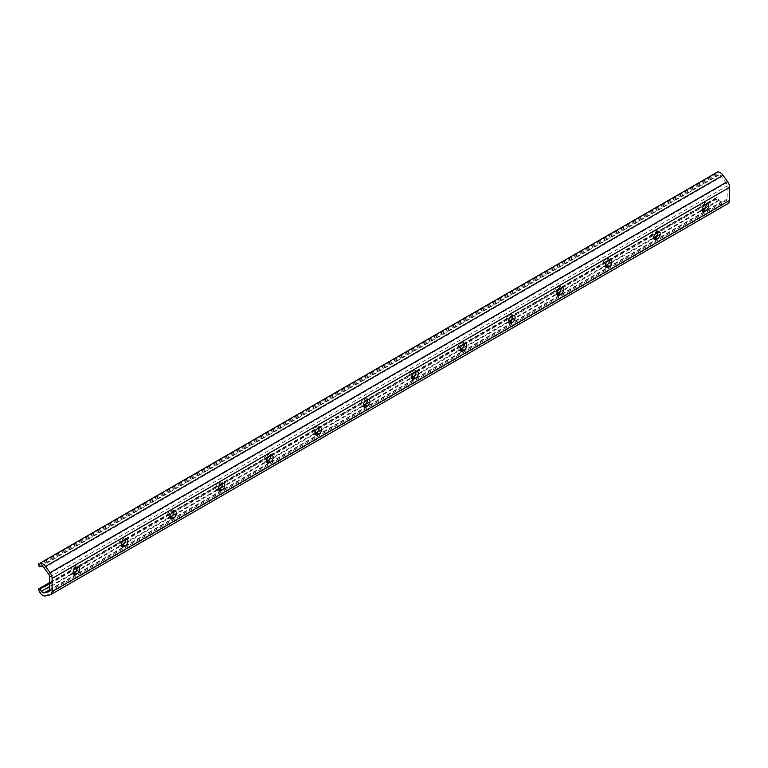 <?xml version="1.0" encoding="UTF-8"?>
<svg xmlns="http://www.w3.org/2000/svg" width="768" height="768" viewBox="0 0 768 768"><rect width="100%" height="100%" fill="white"/><g stroke="black" fill="none" stroke-linecap="round" stroke-linejoin="round"><path stroke-width="0.58" stroke-dasharray="3.84 2.88" d="M715.891 172.416L715.891 173.482A0.854 0.49 -120 0 0 715.997 173.942L716.41 174.854A0.854 0.49 -120 0 0 717.254 175.517L718.838 175.152A3.418 1.978 60 0 1 720.221 175.45A3.418 1.978 60 0 1 721.613 176.755L726.144 183.034A3.418 1.978 60 0 1 727.181 185.923L727.181 198.96A3.418 1.978 60 0 1 726.47 200.534A3.418 1.978 60 0 1 726.144 200.659L721.613 201.706A3.418 1.978 60 0 1 718.838 200.102L717.254 197.904A0.854 0.49 -120 0 0 716.41 197.587L715.997 198.029A0.854 0.49 -120 0 0 715.891 198.374L717.446 201.59A6.845 3.955 -120 0 0 723.005 204.797L727.536 203.75A6.845 3.955 -120 0 0 728.179 203.491M77.203 567.379A3.85 2.227 120 0 0 76.416 565.939A3.85 2.227 120 0 0 74.496 566.122L73.286 566.822A3.85 2.227 120 0 0 70.771 570.221A3.85 2.227 120 0 0 71.357 573.302A3.85 2.227 120 0 0 72.998 573.264M125.587 539.434A3.85 2.227 120 0 0 124.81 537.994A3.85 2.227 120 0 0 122.88 538.186L121.67 538.886A3.85 2.227 120 0 0 119.155 542.275A3.85 2.227 120 0 0 119.75 545.366A3.85 2.227 120 0 0 121.382 545.318M173.981 511.498A3.85 2.227 120 0 0 173.203 510.058A3.85 2.227 120 0 0 171.274 510.25L170.064 510.95A3.85 2.227 120 0 0 167.549 514.339A3.85 2.227 120 0 0 168.144 517.421A3.85 2.227 120 0 0 169.776 517.382M222.374 483.562A3.85 2.227 120 0 0 221.597 482.122A3.85 2.227 120 0 0 219.667 482.314L218.458 483.005A3.85 2.227 120 0 0 215.942 486.403A3.85 2.227 120 0 0 216.538 489.485A3.85 2.227 120 0 0 218.17 489.446M270.768 455.616A3.85 2.227 120 0 0 269.981 454.176A3.85 2.227 120 0 0 268.061 454.368L266.851 455.069A3.85 2.227 120 0 0 264.336 458.458A3.85 2.227 120 0 0 264.922 461.549A3.85 2.227 120 0 0 266.563 461.501M319.162 427.68A3.85 2.227 120 0 0 318.374 426.24A3.85 2.227 120 0 0 316.454 426.432L315.245 427.133A3.85 2.227 120 0 0 312.73 430.522A3.85 2.227 120 0 0 313.315 433.603A3.85 2.227 120 0 0 314.957 433.565M367.555 399.744A3.85 2.227 120 0 0 366.768 398.304A3.85 2.227 120 0 0 364.848 398.496L363.638 399.187A3.85 2.227 120 0 0 361.123 402.586A3.85 2.227 120 0 0 361.709 405.667A3.85 2.227 120 0 0 363.35 405.629M415.939 371.798A3.85 2.227 120 0 0 415.162 370.358A3.85 2.227 120 0 0 413.232 370.55L412.022 371.251A3.85 2.227 120 0 0 409.507 374.64A3.85 2.227 120 0 0 410.102 377.731A3.85 2.227 120 0 0 411.744 377.683M464.333 343.862A3.85 2.227 120 0 0 463.555 342.422A3.85 2.227 120 0 0 461.626 342.614L460.416 343.315A3.85 2.227 120 0 0 457.901 346.704A3.85 2.227 120 0 0 458.496 349.786A3.85 2.227 120 0 0 460.128 349.747M512.726 315.926A3.85 2.227 120 0 0 511.949 314.486A3.85 2.227 120 0 0 510.019 314.678L508.81 315.37A3.85 2.227 120 0 0 506.294 318.768A3.85 2.227 120 0 0 506.89 321.85A3.85 2.227 120 0 0 508.522 321.811M561.12 287.99A3.85 2.227 120 0 0 560.342 286.55A3.85 2.227 120 0 0 558.413 286.733L557.203 287.434A3.85 2.227 120 0 0 554.688 290.832A3.85 2.227 120 0 0 555.274 293.914A3.85 2.227 120 0 0 556.915 293.866M609.514 260.045A3.85 2.227 120 0 0 608.726 258.605A3.85 2.227 120 0 0 606.806 258.797L605.597 259.498A3.85 2.227 120 0 0 603.082 262.886A3.85 2.227 120 0 0 603.667 265.978A3.85 2.227 120 0 0 605.309 265.93M657.907 232.109A3.85 2.227 120 0 0 657.12 230.669A3.85 2.227 120 0 0 655.2 230.861L653.99 231.562A3.85 2.227 120 0 0 651.475 234.95A3.85 2.227 120 0 0 652.061 238.032A3.85 2.227 120 0 0 653.702 237.994M706.301 204.173A3.85 2.227 120 0 0 705.514 202.733A3.85 2.227 120 0 0 703.594 202.925L702.384 203.616A3.85 2.227 120 0 0 699.869 207.014A3.85 2.227 120 0 0 700.454 210.096A3.85 2.227 120 0 0 702.096 210.058M38.4 590.573L715.891 199.43M49.69 582.518L716.41 197.587M44.122 567.898L721.613 176.755M74.496 566.122L76.915 567.523M73.286 566.822L75.706 568.224M122.88 538.186L125.299 539.587M121.67 538.886L124.09 540.278M171.274 510.25L173.693 511.642M170.064 510.95L172.483 512.342M219.667 482.314L222.086 483.706M218.458 483.005L220.877 484.406M268.061 454.368L270.48 455.77M266.851 455.069L269.27 456.47M316.454 426.432L318.874 427.824M315.245 427.133L317.664 428.525M364.848 398.496L367.267 399.888M363.638 399.187L366.058 400.589M413.232 370.55L415.661 371.952M412.022 371.251L414.451 372.653M461.626 342.614L464.045 344.016M460.416 343.315L462.835 344.707M510.019 314.678L512.438 316.07M508.81 315.37L511.229 316.771M558.413 286.733L560.832 288.134M557.203 287.434L559.622 288.835M606.806 258.797L609.226 260.198M605.597 259.498L608.016 260.89M38.4 564.624L715.891 173.482M38.506 565.085L715.997 173.942M38.918 566.006L716.41 174.854M39.763 566.659L717.254 175.517M41.347 566.294L718.838 175.152M48.662 574.186L726.144 183.034M49.69 577.066L727.181 185.923M49.69 590.112L727.181 198.96M49.258 591.456L726.144 200.659M49.69 589.632L721.613 201.706M49.69 586.435L72.979 572.986M75.658 571.44L121.373 545.05M124.042 543.504L169.766 517.104M172.435 515.568L218.16 489.168M220.829 487.622L266.544 461.232M269.222 459.686L314.938 433.286M317.616 431.75L363.331 405.35M366.01 403.805L411.725 377.414M414.394 375.869L460.118 349.478M462.787 347.933L508.512 321.533M511.181 319.987L556.906 293.597M559.574 292.051L605.29 265.661M607.968 264.115L653.683 237.715M656.362 236.179L702.077 209.779M704.755 208.234L718.838 200.102M49.69 583.315L75.091 568.656M77.203 567.437L123.485 540.72M125.597 539.501L171.869 512.774M173.99 511.555L220.262 484.838M222.384 483.619L268.656 456.902M270.768 455.683L317.05 428.966M319.162 427.738L365.443 401.021M367.555 399.802L413.837 373.085M415.949 371.866L462.221 345.149M464.342 343.92L510.614 317.203M512.736 315.984L559.008 289.267M561.13 288.048L607.402 261.331M609.514 260.102L655.795 233.386M657.907 232.166L704.189 205.45M706.301 204.23L717.254 197.904M38.506 589.181L715.997 198.029M38.4 589.517L715.891 198.374M39.955 592.733L717.446 201.59M45.514 595.939L723.005 204.797M50.045 594.893L727.536 203.75M702.384 203.616L704.803 205.018M703.594 202.925L706.013 204.317M653.99 231.562L656.41 232.954M655.2 230.861L657.619 232.253M49.69 582.499L716.477 197.539M76.416 565.939L78.835 567.331M71.357 573.302L73.776 574.694M124.81 537.994L127.229 539.395M119.75 545.366L122.17 546.758M173.203 510.058L175.622 511.459M168.144 517.421L170.563 518.822M221.597 482.122L224.016 483.514M216.538 489.485L218.957 490.886M269.981 454.176L272.4 455.578M264.922 461.549L267.341 462.941M318.374 426.24L320.794 427.642M313.315 433.603L315.734 435.005M366.768 398.304L369.187 399.696M361.709 405.667L364.128 407.069M415.162 370.358L417.581 371.76M410.102 377.731L412.522 379.123M463.555 342.422L465.974 343.824M458.496 349.786L460.915 351.187M511.949 314.486L514.368 315.878M506.89 321.85L509.309 323.251M560.342 286.55L562.762 287.942M555.274 293.914L557.702 295.306M608.726 258.605L611.146 260.006M603.667 265.978L606.086 267.37M48.979 591.677L726.47 200.534M700.454 210.096L702.874 211.488M705.514 202.733L707.933 204.125M652.061 238.032L654.48 239.434M657.12 230.669L659.539 232.061"/><path stroke-width="1.15" d="M38.4 563.568L38.4 564.624A0.854 0.49 -120 0 0 38.506 565.085L38.918 566.006A0.854 0.49 -120 0 0 39.763 566.659L41.347 566.294A3.418 1.978 60 0 1 42.739 566.592A3.418 1.978 60 0 1 44.122 567.898L48.662 574.186A3.418 1.978 60 0 1 49.69 577.066L49.69 590.112A3.418 1.978 60 0 1 48.979 591.677A3.418 1.978 60 0 1 48.662 591.802L44.122 592.848A3.418 1.978 60 0 1 41.347 591.245L39.763 589.056A0.854 0.49 -120 0 0 38.918 588.739L38.506 589.181A0.854 0.49 -120 0 0 38.4 589.517L39.955 592.733A6.845 3.955 -120 0 0 45.514 595.939L50.045 594.893A6.845 3.955 -120 0 0 50.698 594.643A6.845 3.955 -120 0 0 52.109 591.504L52.109 578.467A6.845 3.955 -120 0 0 50.045 572.698L45.514 566.41A6.845 3.955 -120 0 0 42.739 563.798A6.845 3.955 -120 0 0 39.955 563.203L717.446 172.061A6.845 3.955 -120 0 1 720.221 172.656A6.845 3.955 -120 0 1 723.005 175.267L727.536 181.555A6.845 3.955 -120 0 1 729.6 187.315L729.6 200.362A6.845 3.955 -120 0 1 728.179 203.491L50.698 594.643M75.706 574.512L76.915 573.811A3.85 2.227 120 0 0 79.43 570.413A3.85 2.227 120 0 0 78.835 567.331A3.85 2.227 120 0 0 76.915 567.523L75.706 568.224A3.85 2.227 120 0 0 73.19 571.613A3.85 2.227 120 0 0 73.776 574.694A3.85 2.227 120 0 0 75.706 574.512L73.286 573.11L74.496 572.41A3.85 2.227 120 0 0 77.203 567.379M124.09 546.566L125.299 545.875A3.85 2.227 120 0 0 127.814 542.477A3.85 2.227 120 0 0 127.229 539.395A3.85 2.227 120 0 0 125.299 539.587L124.09 540.278A3.85 2.227 120 0 0 121.574 543.677A3.85 2.227 120 0 0 122.17 546.758A3.85 2.227 120 0 0 124.09 546.566L121.67 545.174L122.88 544.474A3.85 2.227 120 0 0 125.587 539.434M172.483 518.63L173.693 517.93A3.85 2.227 120 0 0 176.208 514.541A3.85 2.227 120 0 0 175.622 511.459A3.85 2.227 120 0 0 173.693 511.642L172.483 512.342A3.85 2.227 120 0 0 169.968 515.741A3.85 2.227 120 0 0 170.563 518.822A3.85 2.227 120 0 0 172.483 518.63L170.064 517.229L171.274 516.538A3.85 2.227 120 0 0 173.981 511.498M220.877 490.694L222.086 489.994A3.85 2.227 120 0 0 224.602 486.605A3.85 2.227 120 0 0 224.016 483.514A3.85 2.227 120 0 0 222.086 483.706L220.877 484.406A3.85 2.227 120 0 0 218.362 487.795A3.85 2.227 120 0 0 218.957 490.886A3.85 2.227 120 0 0 220.877 490.694L218.458 489.293L219.667 488.592A3.85 2.227 120 0 0 222.374 483.562M269.27 462.749L270.48 462.058A3.85 2.227 120 0 0 272.995 458.659A3.85 2.227 120 0 0 272.4 455.578A3.85 2.227 120 0 0 270.48 455.77L269.27 456.47A3.85 2.227 120 0 0 266.755 459.859A3.85 2.227 120 0 0 267.341 462.941A3.85 2.227 120 0 0 269.27 462.749L266.851 461.357L268.061 460.656A3.85 2.227 120 0 0 270.768 455.616M317.664 434.813L318.874 434.112A3.85 2.227 120 0 0 321.389 430.723A3.85 2.227 120 0 0 320.794 427.642A3.85 2.227 120 0 0 318.874 427.824L317.664 428.525A3.85 2.227 120 0 0 315.149 431.923A3.85 2.227 120 0 0 315.734 435.005A3.85 2.227 120 0 0 317.664 434.813L315.245 433.421L316.454 432.72A3.85 2.227 120 0 0 319.162 427.68M366.058 406.877L367.267 406.176A3.85 2.227 120 0 0 369.782 402.787A3.85 2.227 120 0 0 369.187 399.696A3.85 2.227 120 0 0 367.267 399.888L366.058 400.589A3.85 2.227 120 0 0 363.542 403.978A3.85 2.227 120 0 0 364.128 407.069A3.85 2.227 120 0 0 366.058 406.877L363.638 405.475L364.848 404.774A3.85 2.227 120 0 0 367.555 399.744M414.451 378.931L415.661 378.24A3.85 2.227 120 0 0 418.166 374.842A3.85 2.227 120 0 0 417.581 371.76A3.85 2.227 120 0 0 415.661 371.952L414.451 372.653A3.85 2.227 120 0 0 411.936 376.042A3.85 2.227 120 0 0 412.522 379.123A3.85 2.227 120 0 0 414.451 378.931L412.022 377.539L413.232 376.838A3.85 2.227 120 0 0 415.939 371.798M462.835 350.995L464.045 350.294A3.85 2.227 120 0 0 466.56 346.906A3.85 2.227 120 0 0 465.974 343.824A3.85 2.227 120 0 0 464.045 344.016L462.835 344.707A3.85 2.227 120 0 0 460.32 348.106A3.85 2.227 120 0 0 460.915 351.187A3.85 2.227 120 0 0 462.835 350.995L460.416 349.603L461.626 348.902A3.85 2.227 120 0 0 464.333 343.862M511.229 323.059L512.438 322.358A3.85 2.227 120 0 0 514.954 318.97A3.85 2.227 120 0 0 514.368 315.878A3.85 2.227 120 0 0 512.438 316.07L511.229 316.771A3.85 2.227 120 0 0 508.714 320.16A3.85 2.227 120 0 0 509.309 323.251A3.85 2.227 120 0 0 511.229 323.059L508.81 321.658L510.019 320.966A3.85 2.227 120 0 0 512.726 315.926M559.622 295.123L560.832 294.422A3.85 2.227 120 0 0 563.347 291.024A3.85 2.227 120 0 0 562.762 287.942A3.85 2.227 120 0 0 560.832 288.134L559.622 288.835A3.85 2.227 120 0 0 557.107 292.224A3.85 2.227 120 0 0 557.702 295.306A3.85 2.227 120 0 0 559.622 295.123L557.203 293.722L558.413 293.021A3.85 2.227 120 0 0 561.12 287.99M608.016 267.178L609.226 266.477A3.85 2.227 120 0 0 611.741 263.088A3.85 2.227 120 0 0 611.146 260.006A3.85 2.227 120 0 0 609.226 260.198L608.016 260.89A3.85 2.227 120 0 0 605.501 264.288A3.85 2.227 120 0 0 606.086 267.37A3.85 2.227 120 0 0 608.016 267.178L605.597 265.786L606.806 265.085A3.85 2.227 120 0 0 609.514 260.045M653.702 237.994A3.85 2.227 120 0 0 653.99 237.84L655.2 237.149A3.85 2.227 120 0 0 657.907 232.109M702.096 210.058A3.85 2.227 120 0 0 702.384 209.904L703.594 209.203A3.85 2.227 120 0 0 706.301 204.173M656.41 239.242L657.619 238.541A3.85 2.227 120 0 0 660.134 235.152A3.85 2.227 120 0 0 659.539 232.061A3.85 2.227 120 0 0 657.619 232.253L656.41 232.954A3.85 2.227 120 0 0 653.894 236.342A3.85 2.227 120 0 0 654.48 239.434A3.85 2.227 120 0 0 656.41 239.242L653.99 237.84M704.803 211.306L706.013 210.605A3.85 2.227 120 0 0 708.528 207.216A3.85 2.227 120 0 0 707.933 204.125A3.85 2.227 120 0 0 706.013 204.317L704.803 205.018A3.85 2.227 120 0 0 702.288 208.406A3.85 2.227 120 0 0 702.874 211.488A3.85 2.227 120 0 0 704.803 211.306L702.384 209.904M39.072 588.653L49.69 582.518M39.955 563.203L717.446 172.061M74.496 572.41L76.915 573.811M122.88 544.474L125.299 545.875M171.274 516.538L173.693 517.93M219.667 488.592L222.086 489.994M268.061 460.656L270.48 462.058M316.454 432.72L318.874 434.112M364.848 404.774L367.267 406.176M413.232 376.838L415.661 378.24M461.626 348.902L464.045 350.294M510.019 320.966L512.438 322.358M558.413 293.021L560.832 294.422M606.806 265.085L609.226 266.477M50.045 572.698L727.536 181.555M52.109 578.467L729.6 187.315M45.514 566.41L723.005 175.267M48.662 591.802L49.258 591.456M44.122 592.848L49.69 589.632M41.347 591.245L49.69 586.435M72.979 572.986L75.658 571.44M121.373 545.05L124.042 543.504M169.766 517.104L172.435 515.568M218.16 489.168L220.829 487.622M266.544 461.232L269.222 459.686M314.938 433.286L317.616 431.75M363.331 405.35L366.01 403.805M411.725 377.414L414.394 375.869M460.118 349.478L462.787 347.933M508.512 321.533L511.181 319.987M556.906 293.597L559.574 292.051M605.29 265.661L607.968 264.115M653.683 237.715L656.362 236.179M702.077 209.779L704.755 208.234M39.763 589.056L49.69 583.315M75.091 568.656L77.203 567.437M123.485 540.72L125.597 539.501M171.869 512.774L173.99 511.555M220.262 484.838L222.384 483.619M268.656 456.902L270.768 455.683M317.05 428.966L319.162 427.738M365.443 401.021L367.555 399.802M413.837 373.085L415.949 371.866M462.221 345.149L464.342 343.92M510.614 317.203L512.736 315.984M559.008 289.267L561.13 288.048M607.402 261.331L609.514 260.102M655.795 233.386L657.907 232.166M704.189 205.45L706.301 204.23M52.109 591.504L729.6 200.362M703.594 209.203L706.013 210.605M655.2 237.149L657.619 238.541M38.986 588.682L49.69 582.499"/></g></svg>

